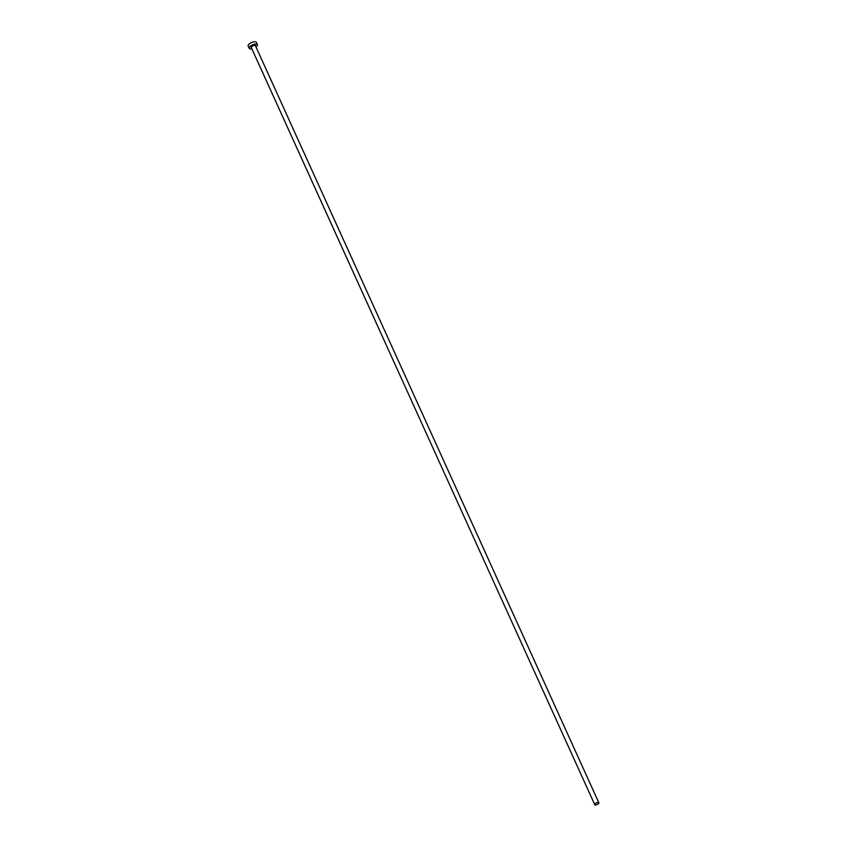 <?xml version="1.0" encoding="UTF-8"?>
<svg xmlns="http://www.w3.org/2000/svg" width="847" height="847" viewBox="0 0 847 847"><rect width="100%" height="100%" fill="white"/><g stroke="black" fill="none" stroke-linecap="round" stroke-linejoin="round"><path stroke-width="1.27" d="M598.776 803.274A2.255 0.889 155.6 0 0 598.85 802.787A2.255 0.889 155.6 0 0 596.934 802.702A2.255 0.889 155.6 0 0 594.806 804.152A2.255 0.889 155.6 0 0 594.732 804.65A2.255 0.889 155.6 0 0 596.648 804.724A2.255 0.889 155.6 0 0 598.776 803.274M255.995 46.956A4.521 1.768 155.6 0 0 257.276 45.611A4.521 1.768 155.6 0 0 257.414 44.626A4.521 1.768 155.6 0 0 253.592 44.468A4.521 1.768 155.6 0 0 249.325 47.368A4.521 1.768 155.6 0 0 249.177 48.353A4.521 1.768 155.6 0 0 251.877 48.819M257.414 44.626L256.387 42.35A4.521 1.768 155.6 0 0 252.554 42.191A4.521 1.768 155.6 0 0 248.298 45.103A4.521 1.768 155.6 0 0 248.15 46.087L249.177 48.353M251.39 47.75A2.446 0.953 -24.4 0 1 251.157 46.966A2.446 0.953 -24.4 0 1 253.888 45.272A2.446 0.953 -24.4 0 1 255.508 45.886M598.85 802.787L255.423 45.706A2.255 0.889 155.6 0 0 253.507 45.632A2.255 0.889 155.6 0 0 251.379 47.083A2.255 0.889 155.6 0 0 251.305 47.57L594.732 804.65"/></g></svg>
